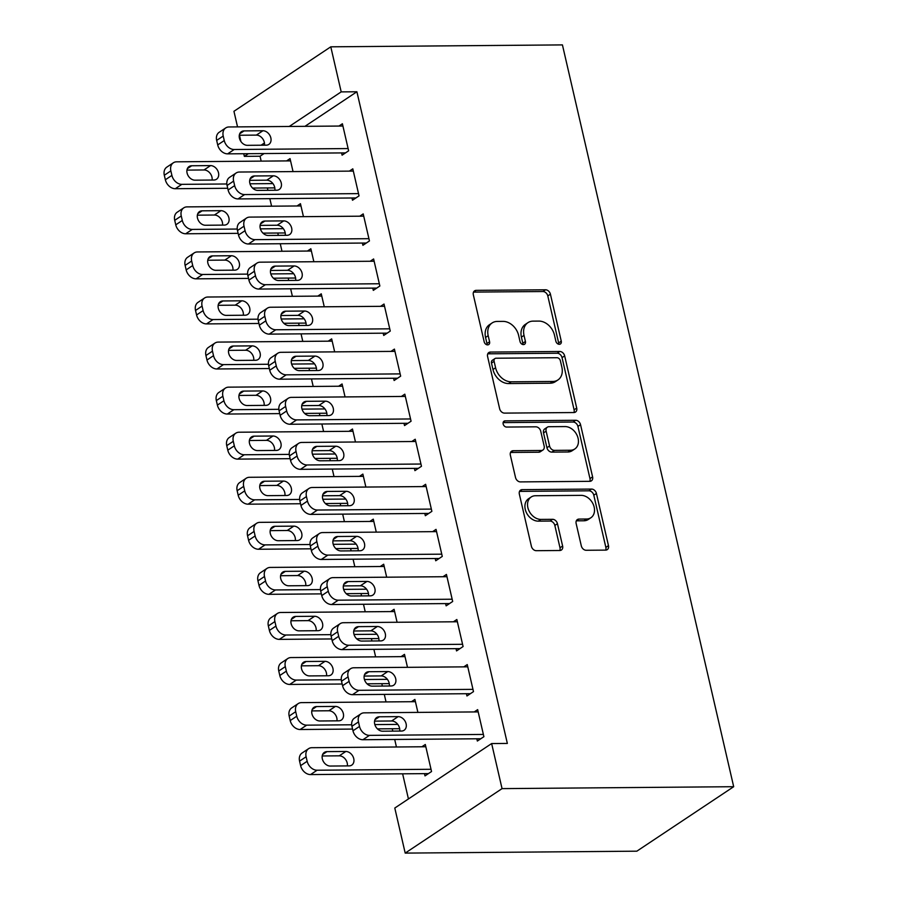 <?xml version="1.0" encoding="UTF-8"?>
<svg xmlns="http://www.w3.org/2000/svg" width="898" height="898" viewBox="0 0 898 898"><rect width="100%" height="100%" fill="white"/><g stroke="black" fill="none" stroke-linecap="round" stroke-linejoin="round"><path stroke-width="1.35" d="M559.286 344.293A3.323 2.526 56.3 0 0 560.408 343.968A3.323 2.526 56.3 0 0 561.261 341.173L550.418 294.174A4.748 3.603 56.3 0 0 545.535 289.785L476.176 290.357A4.748 3.603 56.3 0 0 474.571 290.84A4.748 3.603 56.3 0 0 473.336 294.813L484.19 341.812A3.323 2.526 56.3 0 0 487.603 344.888A3.323 2.526 56.3 0 0 488.725 344.563A3.323 2.526 56.3 0 0 489.59 341.768L488.186 335.684A15.176 11.528 56.3 0 1 492.104 322.954A15.176 11.528 56.3 0 1 497.245 321.428L503.026 321.383A15.176 11.528 56.3 0 1 518.629 335.437L520.032 341.521A3.323 2.526 56.3 0 0 523.444 344.596A3.323 2.526 56.3 0 0 524.567 344.26A3.323 2.526 56.3 0 0 525.42 341.476L524.017 335.392A15.176 11.528 56.3 0 1 527.945 322.651A15.176 11.528 56.3 0 1 533.086 321.136L538.867 321.091A15.176 11.528 56.3 0 1 554.47 335.134L555.873 341.218A3.323 2.526 56.3 0 0 559.286 344.293M558.691 344.226A3.323 2.526 56.3 0 0 558.646 342.924L547.791 295.913A4.748 3.603 56.3 0 0 542.92 291.524L473.549 292.097A4.748 3.603 56.3 0 0 473.515 292.097L476.176 290.357M487.019 344.821A3.323 2.526 56.3 0 0 486.963 343.519L485.56 337.435L488.186 335.684M522.861 344.529A3.323 2.526 56.3 0 0 522.804 343.216L521.401 337.132L524.017 335.392M581.309 545.883A4.748 3.603 56.3 0 0 586.181 550.272L605.645 550.115A4.748 3.603 56.3 0 0 607.25 549.643A4.748 3.603 56.3 0 0 608.474 545.658L596.418 493.462A4.748 3.603 56.3 0 0 591.546 489.073L522.176 489.646A4.748 3.603 56.3 0 0 520.571 490.117A4.748 3.603 56.3 0 0 519.347 494.102L531.403 546.298A4.748 3.603 56.3 0 0 536.274 550.687L559.78 550.496A4.748 3.603 56.3 0 0 561.385 550.025A4.748 3.603 56.3 0 0 562.619 546.04L557.456 523.702A4.748 3.603 56.3 0 0 552.584 519.313L540.922 519.403A12.684 9.631 56.3 0 1 528.776 510.356A12.684 9.631 56.3 0 1 531.167 497.009A12.684 9.631 56.3 0 1 535.455 495.741L581.129 495.359A12.684 9.631 56.3 0 1 593.275 504.407A12.684 9.631 56.3 0 1 590.884 517.753A12.684 9.631 56.3 0 1 586.585 519.022L578.974 519.089A4.748 3.603 56.3 0 0 577.369 519.56A4.748 3.603 56.3 0 0 576.146 523.545L581.309 545.883M491.644 743.555L502.049 788.624L405.2 853.1L394.794 808.032L491.644 743.555L507.348 743.432L356.899 91.764L341.195 91.888L289.246 126.472M502.049 788.624L733.688 786.704L562.429 44.9L330.79 46.819L341.195 91.888M573.878 412.541A4.748 3.603 56.3 0 0 575.483 412.07A4.748 3.603 56.3 0 0 576.707 408.085L564.662 355.889A4.748 3.603 56.3 0 0 559.78 351.488L490.42 352.072A4.748 3.603 56.3 0 0 488.815 352.544A4.748 3.603 56.3 0 0 487.592 356.528L499.636 408.725A4.748 3.603 56.3 0 0 504.508 413.114L573.878 412.541M580.546 424.675L592.59 476.872A4.748 3.603 56.3 0 1 591.367 480.857A4.748 3.603 56.3 0 1 589.761 481.328L520.391 481.9A4.748 3.603 56.3 0 1 515.519 477.512L510.356 455.174A4.748 3.603 56.3 0 1 511.591 451.189A4.748 3.603 56.3 0 1 513.196 450.717L541.326 450.482A4.748 3.603 56.3 0 0 542.931 450.01A4.748 3.603 56.3 0 0 544.154 446.025L540.731 431.208A4.748 3.603 56.3 0 0 535.859 426.819L506.573 427.055A3.323 2.526 56.3 0 1 503.396 424.687A3.323 2.526 56.3 0 1 504.014 421.196A3.323 2.526 56.3 0 1 505.147 420.87L575.663 420.286A4.748 3.603 56.3 0 1 580.546 424.675L577.919 426.415L589.975 478.612L592.59 476.872M405.2 853.1L636.839 851.181L733.688 786.704M466.432 693.716L466.949 695.972L473.493 691.617L467.252 664.576L463.817 666.866M417.896 712.395L414.898 699.43L411.464 701.708M445.621 603.591L446.138 605.836L452.682 601.48L446.441 574.439L443.006 576.729M397.084 622.258L394.087 609.293L390.652 611.583M424.81 513.454L425.326 515.71L431.871 511.344L425.63 484.303L422.195 486.593M376.273 532.132L373.276 519.156L369.841 521.446M403.999 423.317L404.527 425.573L411.071 421.218L404.818 394.177L401.384 396.456M355.462 441.996L352.476 429.019L349.041 431.309M383.188 333.18L383.715 335.437L390.26 331.081L384.018 304.04L380.584 306.33M334.651 351.859L331.665 338.894L328.23 341.173M362.388 243.044L362.904 245.3L369.448 240.945L363.207 213.904L359.772 216.194M313.851 261.722L310.854 248.757L307.419 251.047M341.577 152.918L342.093 155.163L348.637 150.808L342.396 123.767L338.961 126.057M293.04 171.597L290.043 158.62L286.608 160.91M356.899 91.764L304.95 126.337M264.068 153.558L260.05 156.23L261.172 161.124M267.368 187.94L267.918 190.309M269.849 198.66L271.578 206.181M277.774 233.009L278.324 235.377M280.255 243.728L281.983 251.249M288.179 278.077L288.729 280.445M290.649 288.797L292.389 296.318M298.585 323.145L299.135 325.514M301.055 333.865L302.794 341.386M308.991 368.214L309.541 370.582M311.46 378.934L313.2 386.454M319.396 413.282L319.935 415.651M321.866 424.002L323.606 431.523M329.802 458.35L330.341 460.719M332.271 469.07L334.011 476.591M340.207 503.419L340.746 505.787M342.677 514.127L344.417 521.659M350.602 548.487L351.152 550.856M353.082 559.196L354.822 566.728M361.007 593.556L361.557 595.913M363.488 604.264L365.228 611.785M371.413 638.613L371.963 640.981M373.894 649.333L375.622 656.853M381.818 683.681L382.368 686.05M384.299 694.401L386.028 701.922M392.224 728.749L392.774 731.118M394.705 739.469L396.433 746.99M402.63 773.818L408.433 798.951M303.445 216.654L300.448 203.689L297.014 205.979M351.982 197.987L352.499 200.232L359.043 195.876L352.802 168.835L349.367 171.125M324.257 306.79L321.26 293.826L317.825 296.104M372.782 288.112L373.31 290.368L379.854 286.013L373.613 258.972L370.178 261.262M345.056 396.927L342.071 383.962L338.636 386.241M393.593 378.249L394.121 380.505L400.665 376.15L394.413 349.109L390.978 351.387M365.868 487.064L362.871 474.088L359.447 476.378M414.405 468.386L414.921 470.642L421.465 466.286L415.224 439.245L411.789 441.524M386.679 577.201L383.682 564.225L380.247 566.515M435.216 558.522L435.732 560.767L442.276 556.412L436.035 529.371L432.6 531.661M407.49 667.326L404.493 654.361L401.058 656.651M456.027 648.648L456.543 650.904L463.087 646.549L456.846 619.508L453.411 621.798M424.485 773.638L425.001 775.894L431.545 771.539L425.304 744.498L421.869 746.777M476.838 738.785L477.354 741.041L483.899 736.686L477.657 709.645L474.223 711.934M260.05 156.23L244.346 156.364L243.74 153.726M240.911 141.491L239.474 135.25M237.543 126.899L233.94 111.296L330.79 46.819M264.439 142.984L261.082 145.218M248.364 153.693L244.346 156.364M527.945 322.651L525.33 324.403A15.176 11.528 56.3 0 0 521.401 337.132M492.104 322.954L489.489 324.694A15.176 11.528 56.3 0 0 485.56 337.435M573.912 412.541A4.748 3.603 56.3 0 0 574.091 409.825L562.047 357.629A4.748 3.603 56.3 0 0 557.164 353.24L487.805 353.812A4.748 3.603 56.3 0 0 487.771 353.812L490.42 352.072M560.386 360.794A3.323 2.526 56.3 0 0 556.973 357.718L496.089 358.223A3.323 2.526 56.3 0 0 494.966 358.56A3.323 2.526 56.3 0 0 494.102 361.344L495.584 367.765A15.176 11.528 56.3 0 0 511.187 381.818L552.809 381.47A15.176 11.528 56.3 0 0 557.95 379.944A15.176 11.528 56.3 0 0 561.867 367.215L560.386 360.794M494.966 358.56L492.34 360.3A3.323 2.526 56.3 0 0 491.487 363.084L494.102 361.344M557.95 379.944L555.334 381.684A15.176 11.528 56.3 0 1 550.182 383.21L508.571 383.558A15.176 11.528 56.3 0 1 492.968 369.505L491.487 363.084M589.795 481.328A4.748 3.603 56.3 0 0 589.975 478.612M513.196 450.717L510.58 452.457A4.748 3.603 56.3 0 0 510.547 452.457L538.71 452.222A4.748 3.603 56.3 0 0 540.315 451.75L542.931 450.01M503.127 422.599L573.047 422.026L575.663 420.286M570.522 450.246A12.684 9.631 56.3 0 0 574.81 448.966A12.684 9.631 56.3 0 0 577.201 435.62A12.684 9.631 56.3 0 0 565.055 426.572L548.959 426.707A4.748 3.603 56.3 0 0 547.353 427.179A4.748 3.603 56.3 0 0 546.13 431.163L549.554 445.98A4.748 3.603 56.3 0 0 554.425 450.369L570.522 450.246L567.895 451.986A12.684 9.631 56.3 0 0 572.194 450.706L574.81 448.966M547.353 427.179L544.738 428.93A4.748 3.603 56.3 0 0 543.514 432.903L546.13 431.163M567.895 451.986L551.81 452.121A4.748 3.603 56.3 0 1 546.938 447.72L543.514 432.903M577.919 426.415A4.748 3.603 56.3 0 0 573.047 422.026M590.884 517.753L588.269 519.493A12.684 9.631 56.3 0 1 583.969 520.773L576.359 520.829A4.748 3.603 56.3 0 0 576.325 520.829L578.974 519.089M531.167 497.009L528.54 498.749A12.684 9.631 56.3 0 0 526.161 512.096A12.684 9.631 56.3 0 0 538.306 521.143L540.922 519.403M559.813 550.496A4.748 3.603 56.3 0 0 559.993 547.78L554.841 525.442A4.748 3.603 56.3 0 0 549.969 521.053L538.306 521.143M605.679 550.115A4.748 3.603 56.3 0 0 605.858 547.398L593.803 495.202A4.748 3.603 56.3 0 0 588.931 490.813L519.56 491.386A4.748 3.603 56.3 0 0 519.527 491.386L522.176 489.646M226.835 183.978L181.834 184.348A9.665 7.341 56.3 0 1 171.9 175.402L170.856 170.901A9.665 7.341 56.3 0 1 173.359 162.785A9.665 7.341 56.3 0 1 176.625 161.82L290.559 160.877M272.925 183.596L249.981 183.787M274.81 187.884L252.585 188.064M227.722 188.277L175.29 188.715A9.665 7.341 -123.7 0 1 165.355 179.757L164.312 175.256A9.665 7.341 -123.7 0 1 166.815 167.14L173.359 162.785M212.085 180.038A7.734 5.871 56.3 0 0 204.003 169.958L186.952 170.104M195.034 180.184L213.87 180.027A7.734 5.871 56.3 0 0 216.497 179.252A7.734 5.871 56.3 0 0 217.945 171.114A7.734 5.871 56.3 0 0 210.547 165.602L191.701 165.76A7.734 5.871 56.3 0 0 189.085 166.534A7.734 5.871 56.3 0 0 187.626 174.672A7.734 5.871 56.3 0 0 195.034 180.184M348.121 148.563L234.187 149.506A9.665 7.341 56.3 0 1 224.253 140.559L223.209 136.047A9.665 7.341 56.3 0 1 225.712 127.943A9.665 7.341 56.3 0 1 228.979 126.966L342.913 126.023M225.712 127.943L219.168 132.298A9.665 7.341 -123.7 0 0 216.665 140.402L217.709 144.915A9.665 7.341 -123.7 0 0 227.643 153.861L345.528 152.885M247.377 145.33A7.734 5.871 -123.7 0 1 239.979 139.819A7.734 5.871 -123.7 0 1 241.427 131.68A7.734 5.871 -123.7 0 1 244.054 130.906L262.901 130.749A7.734 5.871 -123.7 0 1 270.298 136.26A7.734 5.871 -123.7 0 1 268.85 144.398A7.734 5.871 -123.7 0 1 266.223 145.173L247.377 145.33M239.295 135.25L256.357 135.104A7.734 5.871 -123.7 0 1 264.439 145.184M237.24 229.046L192.239 229.417A9.665 7.341 56.3 0 1 182.305 220.47L181.261 215.969A9.665 7.341 56.3 0 1 183.764 207.853A9.665 7.341 56.3 0 1 187.031 206.888L300.965 205.945M283.33 228.664L260.386 228.855M285.216 232.952L262.991 233.132M238.127 233.345L185.695 233.772A9.665 7.341 -123.7 0 1 175.761 224.826L174.717 220.324A9.665 7.341 -123.7 0 1 177.22 212.209L183.764 207.853M222.491 225.106A7.734 5.871 56.3 0 0 214.409 215.026L197.347 215.172M205.44 225.252L224.276 225.095A7.734 5.871 56.3 0 0 226.902 224.32A7.734 5.871 56.3 0 0 228.35 216.182A7.734 5.871 56.3 0 0 220.953 210.671L202.106 210.828A7.734 5.871 56.3 0 0 199.491 211.602A7.734 5.871 56.3 0 0 198.031 219.729A7.734 5.871 56.3 0 0 205.44 225.252M247.646 274.115L202.645 274.485A9.665 7.341 56.3 0 1 192.711 265.539L191.667 261.037A9.665 7.341 56.3 0 1 194.17 252.922A9.665 7.341 56.3 0 1 197.437 251.956L311.37 251.013M293.736 273.733L270.792 273.924M295.622 278.021L273.396 278.2M248.533 278.414L196.101 278.84A9.665 7.341 -123.7 0 1 186.167 269.894L185.123 265.393A9.665 7.341 -123.7 0 1 187.626 257.277L194.17 252.922M232.896 270.175A7.734 5.871 56.3 0 0 224.814 260.094L207.752 260.229M215.834 270.309L234.681 270.163A7.734 5.871 56.3 0 0 237.308 269.378A7.734 5.871 56.3 0 0 238.756 261.251A7.734 5.871 56.3 0 0 231.358 255.739L212.512 255.896A7.734 5.871 56.3 0 0 209.885 256.671A7.734 5.871 56.3 0 0 208.437 264.798A7.734 5.871 56.3 0 0 215.834 270.309M358.526 193.62L244.593 194.574A9.665 7.341 56.3 0 1 234.659 185.617L233.615 181.115A9.665 7.341 56.3 0 1 236.107 173.011A9.665 7.341 56.3 0 1 239.384 172.034L353.318 171.091M236.107 173.011L229.574 177.366A9.665 7.341 -123.7 0 0 227.071 185.471L228.114 189.983A9.665 7.341 -123.7 0 0 238.049 198.929L355.934 197.953M257.782 190.398A7.734 5.871 -123.7 0 1 250.385 184.887A7.734 5.871 -123.7 0 1 251.833 176.749A7.734 5.871 -123.7 0 1 254.46 175.974L273.306 175.817A7.734 5.871 -123.7 0 1 280.704 181.329A7.734 5.871 -123.7 0 1 279.256 189.467A7.734 5.871 -123.7 0 1 276.629 190.241L257.782 190.398M249.7 180.318L266.762 180.172A7.734 5.871 -123.7 0 1 274.844 190.253M368.932 238.688L254.998 239.643A9.665 7.341 56.3 0 1 245.064 230.685L244.02 226.184A9.665 7.341 56.3 0 1 246.512 218.068A9.665 7.341 56.3 0 1 249.79 217.103L363.724 216.16M246.512 218.068L239.968 222.435A9.665 7.341 -123.7 0 0 237.476 230.539L238.52 235.04A9.665 7.341 -123.7 0 0 248.454 243.998L366.339 243.021M268.188 235.467A7.734 5.871 -123.7 0 1 260.79 229.955A7.734 5.871 -123.7 0 1 262.238 221.817A7.734 5.871 -123.7 0 1 264.865 221.043L283.701 220.886A7.734 5.871 -123.7 0 1 291.109 226.397A7.734 5.871 -123.7 0 1 289.65 234.535A7.734 5.871 -123.7 0 1 287.034 235.31L268.188 235.467M260.106 225.387L277.168 225.241A7.734 5.871 -123.7 0 1 285.25 235.321M258.052 319.183L213.051 319.553A9.665 7.341 56.3 0 1 203.116 310.607L202.072 306.095A9.665 7.341 56.3 0 1 204.576 297.99A9.665 7.341 56.3 0 1 207.842 297.025L321.776 296.071M304.141 318.801L281.197 318.992M306.027 323.089L283.802 323.269M258.927 323.471L206.506 323.909A9.665 7.341 -123.7 0 1 196.572 314.962L195.528 310.461A9.665 7.341 -123.7 0 1 198.031 302.345L204.576 297.99M243.302 315.243A7.734 5.871 56.3 0 0 235.22 305.163L218.158 305.298M226.24 315.378L245.087 315.22A7.734 5.871 56.3 0 0 247.713 314.446A7.734 5.871 56.3 0 0 249.161 306.319A7.734 5.871 56.3 0 0 241.764 300.808L222.917 300.965A7.734 5.871 56.3 0 0 220.291 301.739A7.734 5.871 56.3 0 0 218.843 309.866A7.734 5.871 56.3 0 0 226.24 315.378M268.457 364.251L223.456 364.622A9.665 7.341 56.3 0 1 213.522 355.675L212.478 351.163A9.665 7.341 56.3 0 1 214.97 343.058A9.665 7.341 56.3 0 1 218.248 342.093L332.181 341.139M314.547 363.87L291.603 364.06M316.433 368.158L294.207 368.337M269.333 368.539L216.912 368.977A9.665 7.341 -123.7 0 1 206.978 360.031L205.934 355.518A9.665 7.341 -123.7 0 1 208.426 347.414L214.97 343.058M253.707 360.311A7.734 5.871 56.3 0 0 245.625 350.231L228.563 350.366M236.645 360.446L255.492 360.289A7.734 5.871 56.3 0 0 258.108 359.514A7.734 5.871 56.3 0 0 259.567 351.387A7.734 5.871 56.3 0 0 252.158 345.876L233.323 346.022A7.734 5.871 56.3 0 0 230.696 346.808A7.734 5.871 56.3 0 0 229.248 354.935A7.734 5.871 56.3 0 0 236.645 360.446M379.326 283.757L265.393 284.7A9.665 7.341 56.3 0 1 255.47 275.753L254.426 271.252A9.665 7.341 56.3 0 1 256.918 263.136A9.665 7.341 56.3 0 1 260.196 262.171L374.129 261.228M256.918 263.136L250.374 267.492A9.665 7.341 -123.7 0 0 247.882 275.607L248.926 280.109A9.665 7.341 -123.7 0 0 258.849 289.066L376.745 288.078M278.593 280.535A7.734 5.871 -123.7 0 1 271.196 275.012A7.734 5.871 -123.7 0 1 272.644 266.886A7.734 5.871 -123.7 0 1 275.271 266.111L294.106 265.954A7.734 5.871 -123.7 0 1 301.515 271.465A7.734 5.871 -123.7 0 1 300.055 279.604A7.734 5.871 -123.7 0 1 297.44 280.378L278.593 280.535M270.511 270.455L287.562 270.309A7.734 5.871 -123.7 0 1 295.644 280.389M389.732 328.825L275.798 329.768A9.665 7.341 56.3 0 1 265.864 320.822L264.831 316.321A9.665 7.341 56.3 0 1 267.323 308.205A9.665 7.341 56.3 0 1 270.601 307.239L384.535 306.297M267.323 308.205L260.779 312.56A9.665 7.341 -123.7 0 0 258.287 320.676L259.331 325.177A9.665 7.341 -123.7 0 0 269.254 334.123L387.15 333.147M288.999 325.604A7.734 5.871 -123.7 0 1 281.602 320.081A7.734 5.871 -123.7 0 1 283.05 311.954A7.734 5.871 -123.7 0 1 285.665 311.179L304.512 311.022A7.734 5.871 -123.7 0 1 311.92 316.534A7.734 5.871 -123.7 0 1 310.461 324.672A7.734 5.871 -123.7 0 1 307.846 325.446L288.999 325.604M280.917 315.524L297.968 315.378A7.734 5.871 -123.7 0 1 306.05 325.458M278.863 409.32L233.85 409.69A9.665 7.341 56.3 0 1 223.928 400.744L222.884 396.231A9.665 7.341 56.3 0 1 225.376 388.127A9.665 7.341 56.3 0 1 228.653 387.15L342.587 386.207M324.953 408.938L302.009 409.129M326.838 413.215L304.613 413.406M279.738 413.608L227.317 414.045A9.665 7.341 -123.7 0 1 217.383 405.099L216.339 400.587A9.665 7.341 -123.7 0 1 218.831 392.482L225.376 388.127M264.113 405.38A7.734 5.871 56.3 0 0 256.02 395.3L238.969 395.434M247.051 405.514L265.898 405.357A7.734 5.871 56.3 0 0 268.513 404.583A7.734 5.871 56.3 0 0 269.972 396.456A7.734 5.871 56.3 0 0 262.564 390.933L243.728 391.09A7.734 5.871 56.3 0 0 241.102 391.865A7.734 5.871 56.3 0 0 239.654 400.003A7.734 5.871 56.3 0 0 247.051 405.514M400.138 373.894L286.204 374.836A9.665 7.341 56.3 0 1 276.27 365.89L275.237 361.389A9.665 7.341 56.3 0 1 277.729 353.273A9.665 7.341 56.3 0 1 281.007 352.308L394.94 351.365M277.729 353.273L271.185 357.629A9.665 7.341 -123.7 0 0 268.693 365.744L269.726 370.245A9.665 7.341 -123.7 0 0 279.66 379.192L397.556 378.215M299.404 370.661A7.734 5.871 -123.7 0 1 292.007 365.149A7.734 5.871 -123.7 0 1 293.455 357.022A7.734 5.871 -123.7 0 1 296.071 356.248L314.917 356.091A7.734 5.871 -123.7 0 1 322.315 361.602A7.734 5.871 -123.7 0 1 320.867 369.729A7.734 5.871 -123.7 0 1 318.251 370.515L299.404 370.661M291.322 360.581L308.373 360.446A7.734 5.871 -123.7 0 1 316.455 370.526M289.268 454.388L244.256 454.758A9.665 7.341 56.3 0 1 234.322 445.812L233.289 441.3A9.665 7.341 56.3 0 1 235.781 433.195A9.665 7.341 56.3 0 1 239.059 432.219L352.993 431.276M335.358 453.995L312.414 454.186M337.244 458.283L315.018 458.474M290.144 458.676L237.712 459.114A9.665 7.341 -123.7 0 1 227.789 450.167L226.745 445.655A9.665 7.341 -123.7 0 1 229.237 437.551L235.781 433.195M274.507 450.437A7.734 5.871 56.3 0 0 266.425 440.357L249.375 440.503M257.457 450.583L276.303 450.426A7.734 5.871 56.3 0 0 278.919 449.651A7.734 5.871 56.3 0 0 280.378 441.524A7.734 5.871 56.3 0 0 272.97 436.001L254.123 436.159A7.734 5.871 56.3 0 0 251.507 436.933A7.734 5.871 56.3 0 0 250.059 445.071A7.734 5.871 56.3 0 0 257.457 450.583M410.543 418.962L296.609 419.905A9.665 7.341 56.3 0 1 286.675 410.958L285.643 406.446A9.665 7.341 56.3 0 1 288.135 398.342A9.665 7.341 56.3 0 1 291.412 397.376L405.346 396.422M288.135 398.342L281.59 402.697A9.665 7.341 -123.7 0 0 279.098 410.813L280.131 415.314A9.665 7.341 -123.7 0 0 290.065 424.26L407.95 423.284M309.81 415.729A7.734 5.871 -123.7 0 1 302.413 410.218A7.734 5.871 -123.7 0 1 303.861 402.091A7.734 5.871 -123.7 0 1 306.476 401.316L325.323 401.159A7.734 5.871 -123.7 0 1 332.72 406.671A7.734 5.871 -123.7 0 1 331.272 414.797A7.734 5.871 -123.7 0 1 328.657 415.572L309.81 415.729M301.728 405.649L318.779 405.514A7.734 5.871 -123.7 0 1 326.861 415.594M299.663 499.445L254.662 499.827A9.665 7.341 56.3 0 1 244.727 490.88L243.695 486.368A9.665 7.341 56.3 0 1 246.187 478.264A9.665 7.341 56.3 0 1 249.464 477.287L363.398 476.344M345.764 499.064L322.82 499.254M347.649 503.351L325.413 503.542M300.549 503.744L248.117 504.182A9.665 7.341 -123.7 0 1 238.183 495.236L237.151 490.723A9.665 7.341 -123.7 0 1 239.643 482.619L246.187 478.264M284.913 495.505A7.734 5.871 56.3 0 0 276.831 485.425L259.78 485.571M267.862 495.651L286.709 495.494A7.734 5.871 56.3 0 0 289.324 494.719A7.734 5.871 56.3 0 0 290.772 486.581A7.734 5.871 56.3 0 0 283.375 481.07L264.528 481.227A7.734 5.871 56.3 0 0 261.913 482.002A7.734 5.871 56.3 0 0 260.465 490.14A7.734 5.871 56.3 0 0 267.862 495.651M420.949 464.03L307.015 464.973A9.665 7.341 56.3 0 1 297.081 456.027L296.048 451.514A9.665 7.341 56.3 0 1 298.54 443.41A9.665 7.341 56.3 0 1 301.818 442.445L415.752 441.49M298.54 443.41L291.996 447.765A9.665 7.341 -123.7 0 0 289.504 455.87L290.537 460.382A9.665 7.341 -123.7 0 0 300.471 469.328L418.356 468.352M320.216 460.797A7.734 5.871 -123.7 0 1 312.818 455.286A7.734 5.871 -123.7 0 1 314.266 447.159A7.734 5.871 -123.7 0 1 316.882 446.373L335.729 446.227A7.734 5.871 -123.7 0 1 343.126 451.739A7.734 5.871 -123.7 0 1 341.678 459.866A7.734 5.871 -123.7 0 1 339.062 460.64L320.216 460.797M312.134 450.717L329.184 450.583A7.734 5.871 -123.7 0 1 337.266 460.663M310.068 544.514L265.067 544.895A9.665 7.341 56.3 0 1 255.133 535.938L254.1 531.436A9.665 7.341 56.3 0 1 256.592 523.321A9.665 7.341 56.3 0 1 259.87 522.355L373.804 521.412M356.158 544.132L333.225 544.323M358.044 548.42L335.818 548.611M310.955 548.813L258.523 549.25A9.665 7.341 -123.7 0 1 248.589 540.304L247.556 535.792A9.665 7.341 -123.7 0 1 250.048 527.687L256.592 523.321M295.319 540.574A7.734 5.871 56.3 0 0 287.237 530.494L270.186 530.639M278.268 540.719L297.115 540.562A7.734 5.871 56.3 0 0 299.73 539.788A7.734 5.871 56.3 0 0 301.178 531.65A7.734 5.871 56.3 0 0 293.781 526.138L274.934 526.295A7.734 5.871 56.3 0 0 272.319 527.07A7.734 5.871 56.3 0 0 270.87 535.208A7.734 5.871 56.3 0 0 278.268 540.719M431.354 509.099L317.421 510.042A9.665 7.341 56.3 0 1 307.486 501.095L306.442 496.583A9.665 7.341 56.3 0 1 308.946 488.478A9.665 7.341 56.3 0 1 312.223 487.502L426.157 486.559M308.946 488.478L302.401 492.834A9.665 7.341 -123.7 0 0 299.898 500.938L300.942 505.451A9.665 7.341 -123.7 0 0 310.876 514.397L428.761 513.42M330.621 505.866A7.734 5.871 -123.7 0 1 323.213 500.354A7.734 5.871 -123.7 0 1 324.672 492.216A7.734 5.871 -123.7 0 1 327.287 491.442L346.134 491.285A7.734 5.871 -123.7 0 1 353.531 496.807A7.734 5.871 -123.7 0 1 352.083 504.934A7.734 5.871 -123.7 0 1 349.468 505.709L330.621 505.866M322.539 495.786L339.59 495.64A7.734 5.871 -123.7 0 1 347.672 505.72M320.474 589.582L275.473 589.952A9.665 7.341 56.3 0 1 265.539 581.006L264.506 576.505A9.665 7.341 56.3 0 1 266.998 568.389A9.665 7.341 56.3 0 1 270.276 567.424L384.209 566.481M366.564 589.2L343.631 589.391M368.449 593.488L346.224 593.668M321.361 593.881L268.929 594.319A9.665 7.341 -123.7 0 1 258.994 585.361L257.962 580.86A9.665 7.341 -123.7 0 1 260.454 572.744L266.998 568.389M305.724 585.642A7.734 5.871 56.3 0 0 297.642 575.562L280.591 575.708M288.673 585.788L307.52 585.631A7.734 5.871 56.3 0 0 310.136 584.856A7.734 5.871 56.3 0 0 311.584 576.718A7.734 5.871 56.3 0 0 304.186 571.207L285.339 571.364A7.734 5.871 56.3 0 0 282.724 572.138A7.734 5.871 56.3 0 0 281.276 580.276A7.734 5.871 56.3 0 0 288.673 585.788M441.76 554.167L327.826 555.11A9.665 7.341 56.3 0 1 317.892 546.164L316.848 541.651A9.665 7.341 56.3 0 1 319.351 533.547A9.665 7.341 56.3 0 1 322.618 532.57L436.551 531.627M319.351 533.547L312.807 537.902A9.665 7.341 -123.7 0 0 310.304 546.006L311.348 550.519A9.665 7.341 -123.7 0 0 321.282 559.465L439.167 558.489M341.027 550.934A7.734 5.871 -123.7 0 1 333.618 545.423A7.734 5.871 -123.7 0 1 335.077 537.285A7.734 5.871 -123.7 0 1 337.693 536.51L356.54 536.353A7.734 5.871 -123.7 0 1 363.937 541.864A7.734 5.871 -123.7 0 1 362.489 550.003A7.734 5.871 -123.7 0 1 359.862 550.777L341.027 550.934M332.945 540.854L349.996 540.708A7.734 5.871 -123.7 0 1 358.078 550.788M330.879 634.65L285.878 635.021A9.665 7.341 56.3 0 1 275.944 626.074L274.9 621.573A9.665 7.341 56.3 0 1 277.403 613.457A9.665 7.341 56.3 0 1 280.681 612.492L394.615 611.549M376.969 634.269L354.025 634.459M378.855 638.557L356.629 638.736M331.766 638.949L279.334 639.376A9.665 7.341 -123.7 0 1 269.4 630.43L268.356 625.928A9.665 7.341 -123.7 0 1 270.859 617.813L277.403 613.457M316.13 630.71A7.734 5.871 56.3 0 0 308.048 620.63L290.997 620.776M299.079 630.856L317.926 630.699A7.734 5.871 56.3 0 0 320.541 629.925A7.734 5.871 56.3 0 0 321.989 621.786A7.734 5.871 56.3 0 0 314.592 616.275L295.745 616.432A7.734 5.871 56.3 0 0 293.13 617.207A7.734 5.871 56.3 0 0 291.67 625.334A7.734 5.871 56.3 0 0 299.079 630.856M452.165 599.224L338.232 600.178A9.665 7.341 56.3 0 1 328.298 591.232L327.254 586.72A9.665 7.341 56.3 0 1 329.757 578.615A9.665 7.341 56.3 0 1 333.023 577.639L446.957 576.696M329.757 578.615L323.213 582.97A9.665 7.341 -123.7 0 0 320.709 591.075L321.753 595.587A9.665 7.341 -123.7 0 0 331.688 604.534L449.572 603.557M351.432 596.003A7.734 5.871 -123.7 0 1 344.024 590.491A7.734 5.871 -123.7 0 1 345.483 582.353A7.734 5.871 -123.7 0 1 348.098 581.578L366.945 581.421A7.734 5.871 -123.7 0 1 374.343 586.933A7.734 5.871 -123.7 0 1 372.894 595.071A7.734 5.871 -123.7 0 1 370.268 595.845L351.432 596.003M343.339 585.923L360.401 585.777A7.734 5.871 -123.7 0 1 368.483 595.857M341.285 679.719L296.284 680.089A9.665 7.341 56.3 0 1 286.35 671.143L285.306 666.642A9.665 7.341 56.3 0 1 287.809 658.526A9.665 7.341 56.3 0 1 291.075 657.56L405.009 656.618M387.375 679.337L364.431 679.528M389.261 683.625L367.035 683.805M342.172 684.018L289.74 684.444A9.665 7.341 -123.7 0 1 279.806 675.498L278.762 670.997A9.665 7.341 -123.7 0 1 281.265 662.881L287.809 658.526M326.535 675.779A7.734 5.871 56.3 0 0 318.453 665.699L301.402 665.833M309.484 675.913L328.32 675.767A7.734 5.871 56.3 0 0 330.947 674.982A7.734 5.871 56.3 0 0 332.395 666.855A7.734 5.871 56.3 0 0 324.997 661.343L306.151 661.5A7.734 5.871 56.3 0 0 303.535 662.275A7.734 5.871 56.3 0 0 302.076 670.402A7.734 5.871 56.3 0 0 309.484 675.913M462.571 644.293L348.637 645.247A9.665 7.341 56.3 0 1 338.703 636.289L337.659 631.788A9.665 7.341 56.3 0 1 340.162 623.672A9.665 7.341 56.3 0 1 343.429 622.707L457.363 621.764M340.162 623.672L333.618 628.039A9.665 7.341 -123.7 0 0 331.115 636.143L332.159 640.644A9.665 7.341 -123.7 0 0 342.093 649.602L459.978 648.625M361.827 641.071A7.734 5.871 -123.7 0 1 354.429 635.56A7.734 5.871 -123.7 0 1 355.877 627.421A7.734 5.871 -123.7 0 1 358.504 626.647L377.351 626.49A7.734 5.871 -123.7 0 1 384.748 632.001A7.734 5.871 -123.7 0 1 383.3 640.139A7.734 5.871 -123.7 0 1 380.673 640.914L361.827 641.071M353.745 630.991L370.807 630.845A7.734 5.871 -123.7 0 1 378.889 640.925M351.69 724.787L306.689 725.157A9.665 7.341 56.3 0 1 296.755 716.211L295.711 711.699A9.665 7.341 56.3 0 1 298.215 703.594A9.665 7.341 56.3 0 1 301.481 702.629L415.415 701.675M397.78 724.405L374.836 724.596M399.666 728.693L377.441 728.873M352.577 729.075L300.145 729.513A9.665 7.341 -123.7 0 1 290.211 720.566L289.167 716.065A9.665 7.341 -123.7 0 1 291.67 707.95L298.215 703.594M336.941 720.847A7.734 5.871 56.3 0 0 328.859 710.767L311.797 710.902M319.89 720.982L338.726 720.825A7.734 5.871 56.3 0 0 341.352 720.05A7.734 5.871 56.3 0 0 342.8 711.923A7.734 5.871 56.3 0 0 335.403 706.412L316.556 706.569A7.734 5.871 56.3 0 0 313.941 707.343A7.734 5.871 56.3 0 0 312.482 715.47A7.734 5.871 56.3 0 0 319.89 720.982M472.977 689.361L359.043 690.304A9.665 7.341 56.3 0 1 349.109 681.358L348.065 676.856A9.665 7.341 56.3 0 1 350.568 668.741A9.665 7.341 56.3 0 1 353.834 667.775L467.768 666.832M350.568 668.741L344.024 673.096A9.665 7.341 -123.7 0 0 341.521 681.212L342.565 685.713A9.665 7.341 -123.7 0 0 352.499 694.67L470.384 693.683M372.232 686.139A7.734 5.871 -123.7 0 1 364.835 680.617A7.734 5.871 -123.7 0 1 366.283 672.49A7.734 5.871 -123.7 0 1 368.91 671.715L387.756 671.558A7.734 5.871 -123.7 0 1 395.154 677.07A7.734 5.871 -123.7 0 1 393.706 685.208A7.734 5.871 -123.7 0 1 391.079 685.982L372.232 686.139M364.15 676.059L381.212 675.913A7.734 5.871 -123.7 0 1 389.294 685.993M431.029 769.283L317.095 770.226A9.665 7.341 56.3 0 1 307.161 761.28L306.117 756.767A9.665 7.341 56.3 0 1 308.62 748.663A9.665 7.341 56.3 0 1 311.887 747.697L425.82 746.743M428.436 773.605L310.551 774.581A9.665 7.341 -123.7 0 1 300.617 765.635L299.573 761.122A9.665 7.341 -123.7 0 1 302.076 753.018L308.62 748.663M347.346 765.915A7.734 5.871 56.3 0 0 339.264 755.835L322.202 755.97M330.284 766.05L349.131 765.893A7.734 5.871 56.3 0 0 351.758 765.118A7.734 5.871 56.3 0 0 353.206 756.992A7.734 5.871 56.3 0 0 345.809 751.48L326.962 751.626A7.734 5.871 56.3 0 0 324.335 752.412A7.734 5.871 56.3 0 0 322.887 760.539A7.734 5.871 56.3 0 0 330.284 766.05M483.382 734.429L369.448 735.372A9.665 7.341 56.3 0 1 359.514 726.426L358.47 721.925A9.665 7.341 56.3 0 1 360.962 713.809A9.665 7.341 56.3 0 1 364.24 712.844L478.174 711.901M360.962 713.809L354.418 718.164A9.665 7.341 -123.7 0 0 351.926 726.28L352.97 730.781A9.665 7.341 -123.7 0 0 362.904 739.728L480.789 738.751M382.638 731.208A7.734 5.871 -123.7 0 1 375.241 725.685A7.734 5.871 -123.7 0 1 376.689 717.558A7.734 5.871 -123.7 0 1 379.315 716.784L398.151 716.626A7.734 5.871 -123.7 0 1 405.559 722.138A7.734 5.871 -123.7 0 1 404.1 730.276A7.734 5.871 -123.7 0 1 401.485 731.051L382.638 731.208M374.556 721.128L391.618 720.982A7.734 5.871 -123.7 0 1 399.7 731.062M558.646 342.924L561.261 341.173M486.963 343.519L489.59 341.768M522.804 343.216L525.42 341.476M542.92 291.524L545.535 289.785M547.791 295.913L550.418 294.174M557.164 353.24L559.78 351.488M562.047 357.629L564.662 355.889M574.091 409.825L576.707 408.085M492.968 369.505L495.584 367.765M508.571 383.558L511.187 381.818M550.182 383.21L552.809 381.47M538.71 452.222L541.326 450.482M503.273 422.105L505.147 420.87M546.938 447.72L549.554 445.98M551.81 452.121L554.425 450.369M583.969 520.773L586.585 519.022M549.969 521.053L552.584 519.313M554.841 525.442L557.456 523.702M559.993 547.78L562.619 546.04M588.931 490.813L591.546 489.073M593.803 495.202L596.418 493.462M605.858 547.398L608.474 545.658M181.834 184.348L175.29 188.715M170.856 170.901L164.312 175.256M171.9 175.402L165.355 179.757M187.356 168.656L191.701 165.76M204.003 169.958L210.547 165.602M227.643 153.861L234.187 149.506M217.709 144.915L224.253 140.559M216.665 140.402L223.209 136.047M244.054 130.906L239.71 133.802M262.901 130.749L256.357 135.104M192.239 229.417L185.695 233.772M181.261 215.969L174.717 220.324M182.305 220.47L175.761 224.826M197.762 213.724L202.106 210.828M214.409 215.026L220.953 210.671M202.645 274.485L196.101 278.84M191.667 261.037L185.123 265.393M192.711 265.539L186.167 269.894M208.168 258.781L212.512 255.896M224.814 260.094L231.358 255.739M238.049 198.929L244.593 194.574M228.114 189.983L234.659 185.617M227.071 185.471L233.615 181.115M254.46 175.974L250.115 178.87M273.306 175.817L266.762 180.172M248.454 243.998L254.998 239.643M238.52 235.04L245.064 230.685M237.476 230.539L244.02 226.184M264.865 221.043L260.521 223.939M283.701 220.886L277.168 225.241M213.051 319.553L206.506 323.909M202.072 306.095L195.528 310.461M203.116 310.607L196.572 314.962M218.573 303.85L222.917 300.965M235.22 305.163L241.764 300.808M223.456 364.622L216.912 368.977M212.478 351.163L205.934 355.518M213.522 355.675L206.978 360.031M228.979 348.918L233.323 346.022M245.625 350.231L252.158 345.876M258.849 289.066L265.393 284.7M248.926 280.109L255.47 275.753M247.882 275.607L254.426 271.252M275.271 266.111L270.915 269.007M294.106 265.954L287.562 270.309M269.254 334.123L275.798 329.768M259.331 325.177L265.864 320.822M258.287 320.676L264.831 316.321M285.665 311.179L281.321 314.064M304.512 311.022L297.968 315.378M233.85 409.69L227.317 414.045M222.884 396.231L216.339 400.587M223.928 400.744L217.383 405.099M239.373 393.986L243.728 391.09M256.02 395.3L262.564 390.933M279.66 379.192L286.204 374.836M269.726 370.245L276.27 365.89M268.693 365.744L275.237 361.389M296.071 356.248L291.727 359.133M314.917 356.091L308.373 360.446M244.256 454.758L237.712 459.114M233.289 441.3L226.745 445.655M234.322 445.812L227.789 450.167M249.779 439.055L254.123 436.159M266.425 440.357L272.97 436.001M290.065 424.26L296.609 419.905M280.131 415.314L286.675 410.958M279.098 410.813L285.643 406.446M306.476 401.316L302.132 404.201M325.323 401.159L318.779 405.514M254.662 499.827L248.117 504.182M243.695 486.368L237.151 490.723M244.727 490.88L238.183 495.236M260.184 484.123L264.528 481.227M276.831 485.425L283.375 481.07M300.471 469.328L307.015 464.973M290.537 460.382L297.081 456.027M289.504 455.87L296.048 451.514M316.882 446.373L312.538 449.269M335.729 446.227L329.184 450.583M265.067 544.895L258.523 549.25M254.1 531.436L247.556 535.792M255.133 535.938L248.589 540.304M270.59 529.191L274.934 526.295M287.237 530.494L293.781 526.138M310.876 514.397L317.421 510.042M300.942 505.451L307.486 501.095M299.898 500.938L306.442 496.583M327.287 491.442L322.943 494.338M346.134 491.285L339.59 495.64M275.473 589.952L268.929 594.319M264.506 576.505L257.962 580.86M265.539 581.006L258.994 585.361M280.995 574.26L285.339 571.364M297.642 575.562L304.186 571.207M321.282 559.465L327.826 555.11M311.348 550.519L317.892 546.164M310.304 546.006L316.848 541.651M337.693 536.51L333.349 539.406M356.54 536.353L349.996 540.708M285.878 635.021L279.334 639.376M274.9 621.573L268.356 625.928M275.944 626.074L269.4 630.43M291.401 619.328L295.745 616.432M308.048 620.63L314.592 616.275M331.688 604.534L338.232 600.178M321.753 595.587L328.298 591.232M320.709 591.075L327.254 586.72M348.098 581.578L343.754 584.475M366.945 581.421L360.401 585.777M296.284 680.089L289.74 684.444M285.306 666.642L278.762 670.997M286.35 671.143L279.806 675.498M301.807 664.385L306.151 661.5M318.453 665.699L324.997 661.343M342.093 649.602L348.637 645.247M332.159 640.644L338.703 636.289M331.115 636.143L337.659 631.788M358.504 626.647L354.16 629.543M377.351 626.49L370.807 630.845M306.689 725.157L300.145 729.513M295.711 711.699L289.167 716.065M296.755 716.211L290.211 720.566M312.212 709.454L316.556 706.569M328.859 710.767L335.403 706.412M352.499 694.67L359.043 690.304M342.565 685.713L349.109 681.358M341.521 681.212L348.065 676.856M368.91 671.715L364.566 674.611M387.756 671.558L381.212 675.913M317.095 770.226L310.551 774.581M306.117 756.767L299.573 761.122M307.161 761.28L300.617 765.635M322.618 754.522L326.962 751.626M339.264 755.835L345.809 751.48M362.904 739.728L369.448 735.372M352.97 730.781L359.514 726.426M351.926 726.28L358.47 721.925M379.315 716.784L374.971 719.668M398.151 716.626L391.618 720.982"/></g></svg>
